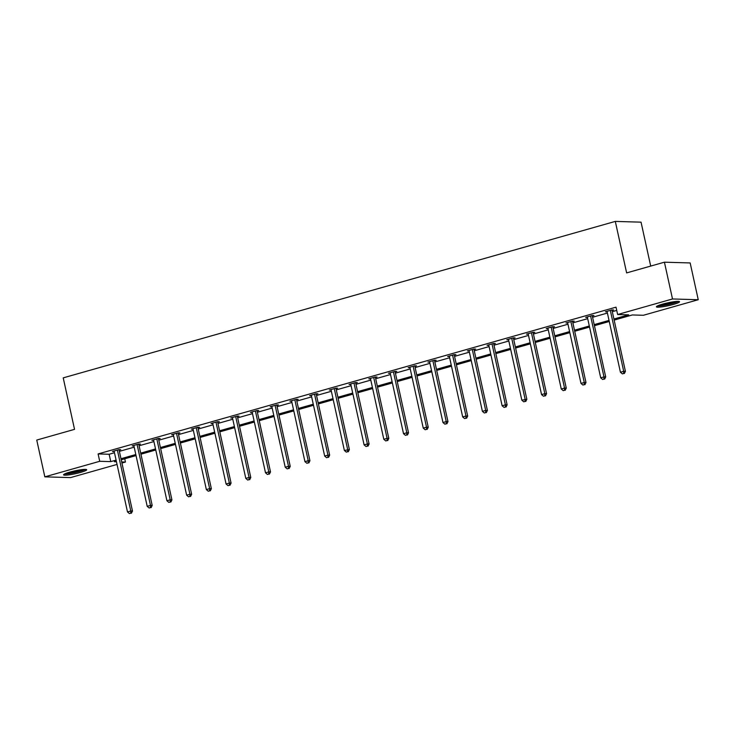 <?xml version="1.0" encoding="UTF-8"?>
<svg xmlns="http://www.w3.org/2000/svg" width="735" height="735" viewBox="0 0 735 735"><rect width="100%" height="100%" fill="white"/><g stroke="black" fill="none" stroke-linecap="round" stroke-linejoin="round"><path stroke-width="1.1" d="M69.77 472.127A11.843 1.452 -12.4 0 1 86.684 469.748A11.843 1.452 -12.4 0 1 80.482 472.44A11.843 1.452 -12.4 0 1 63.559 474.828A11.843 1.452 -12.4 0 1 69.77 472.127M662.612 304.125A11.843 1.452 -12.4 0 1 679.526 301.745A11.843 1.452 -12.4 0 1 673.315 304.437A11.843 1.452 -12.4 0 1 656.401 306.826A11.843 1.452 -12.4 0 1 662.612 304.125M650.705 266.079L641.049 222.163L615.305 221.41L63.219 377.863L74.538 429.359L36.75 440.063L44.835 476.85L99.721 461.295L110.764 461.617L116.093 460.11M615.305 221.41L626.633 272.906L664.422 262.193L690.165 262.946L698.25 299.724L643.373 315.278L632.32 314.957L614.157 320.102M124.739 458.796L125.455 462.049L121.936 463.041M117.04 464.428L70.578 477.594L44.835 476.85M664.422 262.193L672.507 298.97L698.25 299.724M138.814 444.546L140.458 444.078L138.74 444.032L132.162 445.888L133.917 445.934M178.247 433.374L179.891 432.906L178.173 432.851L171.604 434.716L173.359 434.752M217.679 422.193L219.324 421.734L217.606 421.679L211.037 423.544L212.792 423.58M257.121 411.021L258.757 410.553L257.048 410.507L250.47 412.363L252.224 412.409M296.554 399.84L298.199 399.381L296.481 399.325L289.902 401.191L291.657 401.227M335.987 388.668L337.631 388.199L335.913 388.154L349.382 449.581L344.375 450.463L330.989 389.55M331.099 390.055L329.344 390.019L335.913 388.154M375.42 377.496L377.064 377.027L375.346 376.981L368.777 378.837L370.532 378.883M414.852 366.315L416.497 365.855L414.788 365.8L408.21 367.665L409.965 367.702M454.294 355.143L455.939 354.674L454.221 354.628L447.643 356.493L449.397 356.53M493.727 343.971L495.372 343.502L493.654 343.456L487.084 345.312L488.839 345.358M533.16 332.79L534.804 332.33L533.086 332.275L526.517 334.14L528.272 334.177M572.593 321.618L574.237 321.149L572.519 321.103L565.95 322.968L567.705 323.005M612.034 310.446L613.679 309.977L611.961 309.931L605.383 311.787L607.138 311.833M613.918 319.027L628.682 314.846L617.63 314.525L616.013 307.166L98.104 453.936L109.147 454.258L114.476 452.751M119.364 451.363L134.193 447.165M139.08 445.777L153.909 441.579M158.797 440.191L173.625 435.993M178.522 434.606L193.342 430.398M198.239 429.01L213.058 424.812M217.955 423.424L232.784 419.226M237.671 417.838L252.5 413.64M257.388 412.252L272.216 408.054M277.104 406.666L291.933 402.458M296.821 401.08L311.649 396.872M316.537 395.485L331.366 391.286M336.253 389.899L351.082 385.7M355.979 384.313L370.798 380.114M375.695 378.727L390.515 374.528M395.412 373.141L410.24 368.933M415.128 367.555L429.957 363.347M434.844 361.96L449.673 357.761M454.561 356.374L469.389 352.175M474.277 350.788L489.106 346.589M493.993 345.202L508.822 341.003M513.719 339.616L528.538 335.408M533.435 334.021L548.255 329.822M553.152 328.435L567.98 324.236M572.868 322.849L587.697 318.65M592.585 317.263L607.413 313.064M612.301 311.677L616.729 310.418M592.318 316.032L593.953 315.563L592.245 315.517L585.666 317.373L587.384 317.428L587.274 316.923M552.876 327.204L554.521 326.744L552.803 326.689L546.234 328.554L547.988 328.591M513.443 338.385L515.088 337.916L513.37 337.861L526.839 399.289L521.832 400.171L508.445 339.258M508.556 339.763L506.801 339.726L513.37 337.861M474.011 349.557L475.655 349.088L473.937 349.042L467.368 350.898L469.114 350.944M434.578 360.729L436.213 360.269L434.504 360.214L427.926 362.079L429.681 362.116M395.136 371.91L396.781 371.441L395.062 371.386L388.493 373.251L390.248 373.288M355.703 383.082L357.348 382.613L355.63 382.567L349.061 384.433L350.815 384.469M316.27 394.254L317.915 393.795L316.197 393.739L309.628 395.605L311.374 395.641M276.838 405.435L278.473 404.967L276.764 404.921L270.186 406.777L271.941 406.822M237.396 416.607L239.04 416.139L237.322 416.093L230.753 417.958L232.471 418.004L232.361 417.498M197.963 427.779L199.608 427.32L197.89 427.265L191.321 429.13L193.075 429.166M158.53 438.96L160.175 438.492L158.457 438.446L151.888 440.302L153.643 440.348M119.098 450.132L120.742 449.664L119.024 449.618L112.446 451.483L114.201 451.52M98.104 453.936L99.721 461.295M617.63 314.525L672.507 298.97M116.323 461.176L114.403 461.718L116.461 461.782M121.688 461.938L125.455 462.049M609.26 321.489L594.44 325.688M589.543 327.075L574.724 331.274M569.827 332.661L554.999 336.86M550.111 338.247L535.282 342.455M530.394 343.842L515.566 348.041M510.678 349.428L495.849 353.627M490.962 355.014L476.133 359.213M471.245 360.6L456.417 364.799M451.52 366.186L436.7 370.394M431.803 371.772L416.984 375.98M412.087 377.367L397.258 381.566M392.371 382.953L377.542 387.152M372.654 388.539L357.826 392.738M352.938 394.125L338.109 398.324M333.221 399.711L318.393 403.919M313.505 405.297L298.676 409.505M293.789 410.893L278.96 415.091M274.063 416.479L259.244 420.677M254.347 422.065L239.527 426.263M234.63 427.651L219.802 431.849M214.914 433.237L200.085 437.444M195.198 438.832L180.369 443.03M175.481 444.418L160.653 448.616M155.765 450.004L140.936 454.202M136.049 455.59L121.22 459.788M120.981 458.723L135.81 454.524M140.697 453.137L155.526 448.929M160.414 447.541L175.242 443.343M180.139 441.955L194.959 437.757M199.856 436.369L214.675 432.171M219.572 430.783L234.401 426.585M239.288 425.197L254.117 420.99M259.005 419.611L273.833 415.404M278.721 414.016L293.55 409.818M298.438 408.43L313.266 404.232M318.154 402.844L332.983 398.646M337.879 397.258L352.699 393.06M357.596 391.672L372.415 387.464M377.312 386.086L392.132 381.878M397.029 380.491L411.857 376.292M416.745 374.905L431.574 370.706M436.461 369.319L451.29 365.12M456.178 363.733L471.006 359.534M475.894 358.147L490.723 353.939M495.611 352.552L510.439 348.353M515.336 346.966L530.155 342.767M535.052 341.38L549.872 337.181M554.769 335.794L569.597 331.595M574.485 330.208L589.314 326M594.202 324.622L609.03 320.414M109.147 454.258L110.764 461.617M606.991 311.337L607.101 311.842M567.558 322.509L567.668 323.014M547.841 328.095L547.952 328.6M531.442 332.744L544.837 393.648L541.548 394.585L528.235 334.186M508.399 339.276L508.519 339.781M488.683 344.862L488.793 345.367M468.967 350.448L469.077 350.953M452.576 355.097L465.972 416.001L462.683 416.938L449.361 356.539M429.534 361.62L429.644 362.125M409.818 367.215L409.928 367.711M390.101 372.801L390.212 373.306M370.385 378.387L370.495 378.892M350.668 383.973L350.779 384.478M330.943 389.559L331.053 390.065M311.227 395.145L311.337 395.65M291.51 400.74L291.62 401.246M275.12 405.38L288.506 466.293L285.226 467.221L271.904 406.832M252.077 411.912L252.188 412.418M212.645 423.084L212.755 423.59M192.928 428.67L193.039 429.176M173.203 434.266L173.322 434.771M153.486 439.852L153.597 440.357M133.77 445.438L133.88 445.943M114.054 451.024L114.164 451.529M610.316 310.39L623.703 371.304L620.423 372.232L607.027 311.328M611.924 309.94L625.421 371.35L623.703 371.304L623.657 373.509L622.343 373.885L623.657 373.509M624.346 373.527L625.421 371.35M620.423 372.232L622.343 373.885M590.6 315.976L603.986 376.89L600.706 377.818L587.311 316.914M592.199 315.526L605.704 376.936L603.986 376.89L603.94 379.095L602.626 379.471L603.94 379.095M604.629 379.113L605.704 376.936M600.706 377.818L602.626 379.471M570.884 321.572L584.27 382.476L580.99 383.404L567.595 322.5M572.482 321.112L585.988 382.531L584.27 382.476L584.224 384.681L582.91 385.057L584.224 384.681M584.904 384.708L585.988 382.531M580.99 383.404L582.91 385.057M677.312 301.387A10.244 1.259 -12.4 0 1 662.336 305.356A10.244 1.259 -12.4 0 1 658.257 305.576M660.903 304.639A9.491 1.158 167.6 0 0 662.575 304.446A9.491 1.158 167.6 0 0 674.528 301.644M657.356 305.99A11.76 1.442 167.6 0 0 661.537 305.687A11.76 1.442 167.6 0 0 678.304 301.378M84.47 469.389A10.244 1.259 -12.4 0 1 69.494 473.349A10.244 1.259 -12.4 0 1 65.424 473.579M68.061 472.642A9.491 1.158 167.6 0 0 69.733 472.449A9.491 1.158 167.6 0 0 81.686 469.647M64.515 473.992A11.76 1.442 167.6 0 0 68.704 473.689A11.76 1.442 167.6 0 0 85.471 469.38M551.167 327.158L564.553 388.062L561.264 388.999L547.878 328.086M552.766 326.698L566.272 388.117L564.553 388.062L564.508 390.276L563.194 390.643L564.508 390.276M565.187 390.294L566.272 388.117M561.264 388.999L563.194 390.643M533.05 332.284L546.555 393.703L544.837 393.648L544.791 395.862L543.468 396.229L544.791 395.862M545.471 395.88L546.555 393.703M541.548 394.585L543.468 396.229M511.725 338.33L525.121 399.243L525.066 401.448L523.752 401.815L525.066 401.448M525.755 401.466L526.839 399.289M521.832 400.171L523.752 401.815M492.009 343.916L505.404 404.829L502.115 405.757L488.72 344.853M493.617 343.465L507.122 404.875L505.404 404.829L505.349 407.034L504.035 407.41L505.349 407.034M506.038 407.052L507.122 404.875M502.115 405.757L504.035 407.41M472.293 349.502L485.688 410.415L482.399 411.343L469.003 350.439M473.9 349.051L487.397 410.461L485.688 410.415L485.633 412.62L484.319 412.996L485.633 412.62M486.322 412.638L487.397 410.461M482.399 411.343L484.319 412.996M454.184 354.637L467.68 416.056L465.972 416.001L465.916 418.206L464.603 418.582L465.916 418.206M466.606 418.233L467.68 416.056M462.683 416.938L464.603 418.582M432.86 360.683L446.246 421.587L442.966 422.524L429.571 361.611M434.468 360.223L447.964 421.642L446.246 421.587L446.2 423.801L444.886 424.168L446.2 423.801M446.889 423.819L447.964 421.642M442.966 422.524L444.886 424.168M413.143 366.269L426.53 427.182L423.25 428.11L409.854 367.197M414.742 365.81L428.248 427.228L426.53 427.182L426.484 429.387L425.17 429.754L426.484 429.387M427.173 429.405L428.248 427.228M423.25 428.11L425.17 429.754M393.427 371.855L406.813 432.768L403.524 433.696L390.138 372.792M395.026 371.405L408.531 432.814L406.813 432.768L406.767 434.973L405.454 435.34L406.767 434.973M407.447 434.991L408.531 432.814M403.524 433.696L405.454 435.34M373.702 377.441L387.097 438.354L383.808 439.282L370.422 378.378M375.309 376.991L388.815 438.4L387.097 438.354L387.051 440.559L385.728 440.936L387.051 440.559M387.731 440.577L388.815 438.4M383.808 439.282L385.728 440.936M353.985 383.036L367.381 443.94L364.091 444.868L350.705 383.964M355.593 382.577L369.099 443.995L367.381 443.94L367.325 446.145L366.012 446.522L367.325 446.145M368.014 446.163L369.099 443.995M364.091 444.868L366.012 446.522M334.269 388.622L347.664 449.526L347.609 451.731L346.295 452.108L347.609 451.731M348.298 451.759L349.382 449.581M344.375 450.463L346.295 452.108M314.552 394.208L327.948 455.112L324.659 456.049L311.263 395.136M316.16 393.749L329.657 455.167L327.948 455.112L327.893 457.326L326.579 457.694L327.893 457.326M328.582 457.345L329.657 455.167M324.659 456.049L326.579 457.694M294.836 399.794L308.231 460.707L304.942 461.635L291.547 400.722M296.444 399.344L309.94 460.753L308.231 460.707L308.176 462.912L306.863 463.28L308.176 462.912M308.865 462.931L309.94 460.753M304.942 461.635L306.863 463.28M276.727 404.93L290.224 466.339L288.506 466.293L288.46 468.498L287.146 468.875L288.46 468.498M289.149 468.517L290.224 466.339M285.226 467.221L287.146 468.875M255.403 410.966L268.789 471.879L265.51 472.807L252.114 411.903M257.002 410.516L270.508 471.925L268.789 471.879L268.744 474.084L267.43 474.461L268.744 474.084M269.433 474.103L270.508 471.925M265.51 472.807L267.43 474.461M235.687 416.561L249.073 477.465L245.793 478.393L232.398 417.489M237.286 416.102L250.791 477.52L249.073 477.465L249.027 479.67L247.713 480.047L249.027 479.67M249.707 479.698L250.791 477.52M245.793 478.393L247.713 480.047M215.971 422.147L229.357 483.051L226.068 483.988L212.681 423.075M217.569 421.688L231.075 483.106L229.357 483.051L229.311 485.265L227.997 485.633L229.311 485.265M229.991 485.284L231.075 483.106M226.068 483.988L227.997 485.633M196.245 427.733L209.64 488.637L206.351 489.574L192.965 428.661M197.853 427.274L211.358 488.692L209.64 488.637L209.585 490.851L208.271 491.219L209.585 490.851M210.274 490.87L211.358 488.692M206.351 489.574L208.271 491.219M176.529 433.319L189.924 494.232L186.635 495.16L173.249 434.247M178.136 432.869L191.642 494.278L189.924 494.232L189.869 496.437L188.555 496.805L189.869 496.437M190.558 496.456L191.642 494.278M186.635 495.16L188.555 496.805M156.812 438.905L170.208 499.818L166.918 500.746L153.523 439.842M158.42 438.455L171.926 499.864L170.208 499.818L170.152 502.023L168.839 502.4L170.152 502.023M170.842 502.042L171.926 499.864M166.918 500.746L168.839 502.4M137.096 444.491L150.491 505.404L147.202 506.332L133.807 445.428M138.704 444.041L152.2 505.45L150.491 505.404L150.436 507.609L149.122 507.986L150.436 507.609M151.125 507.628L152.2 505.45M147.202 506.332L149.122 507.986M117.379 450.086L130.775 510.99L127.486 511.928L114.09 451.014M118.987 449.627L132.484 511.046L130.775 510.99L130.72 513.195L129.406 513.572L130.72 513.195M131.409 513.223L132.484 511.046M127.486 511.928L129.406 513.572"/></g></svg>
